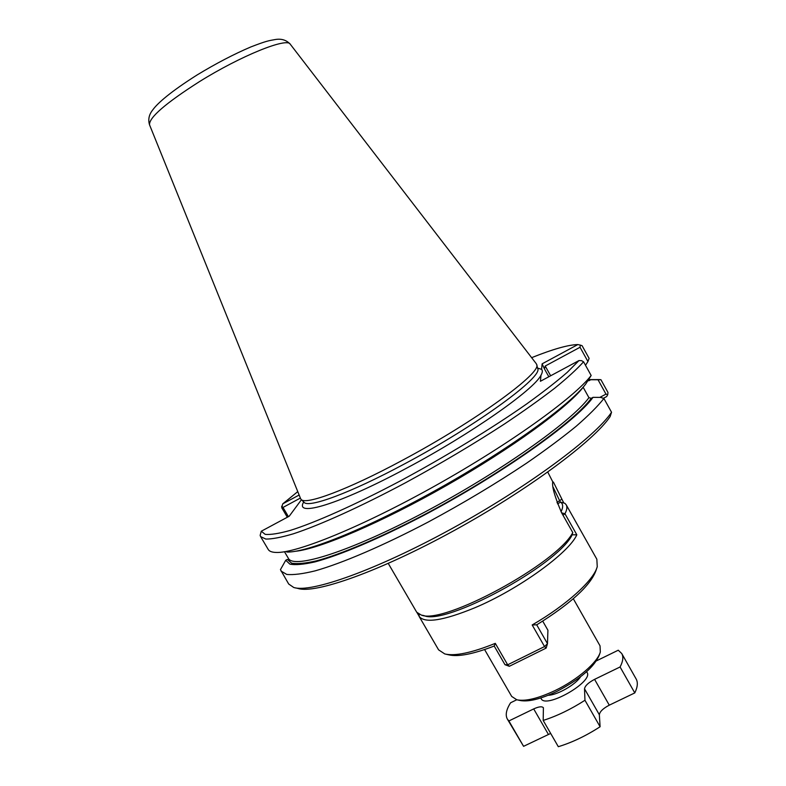<?xml version="1.0" encoding="UTF-8"?>
<svg xmlns="http://www.w3.org/2000/svg" width="786" height="786" viewBox="0 0 786 786"><rect width="100%" height="100%" fill="white"/><g stroke="black" fill="none" stroke-linecap="round" stroke-linejoin="round"><path stroke-width="1.18" d="M594.58 679.359L609.278 705.17C603.098 708.422 599.787 711.625 599.345 714.769L600.101 726.745L584.961 700.267L584.519 688.811C585.039 685.775 588.39 682.631 594.58 679.359L620.085 666.97C623.043 661.34 623.603 656.86 621.746 653.539L618.268 650.209L596.387 660.888M609.278 705.17L634.783 692.918C637.633 687.111 638.075 682.454 636.12 678.937L621.746 653.539M634.783 692.918L620.085 666.97M516.746 699.776L510.605 702.772C506.253 709.581 505.172 715.014 507.343 719.062L508.876 720.958L533.704 708.913C538.803 706.585 542.035 706.201 543.401 707.764L543.185 720.438C557.019 716.007 570.95 709.286 584.961 700.267M507.343 719.062L523.584 746.327L508.876 720.958M543.185 720.438L558.315 746.7C572.218 742.446 586.14 735.794 600.101 726.745M550.672 733.436L523.584 746.327M557.461 503.806L560.683 502.146L564.918 503.335L566.215 504.828L596.839 559.21L597.252 566.647C593.97 580.068 566.745 604.984 532.181 624.958L536.7 624.811L547.478 643.665L546.182 648.077L509.328 666.292L507.668 664.799L544.541 646.564L546.182 648.077M596.79 568.062L595.994 570.518C590.551 585.472 570.793 603.579 536.72 624.841L536.7 624.811M572.041 534.824L576.816 534.794C569.162 552.725 518.495 589.461 474.783 607.794C443.117 620.743 424.548 623.593 419.066 616.322L438.588 649.845L444.797 653.952C454.956 656.359 471.787 652.832 495.298 643.361L494.198 646.013L504.976 664.701L509.328 666.292M446.252 654.276L448.767 654.836C458.032 657.067 473.172 654.129 494.217 646.033M419.066 616.322L419.193 614.239M566.215 504.828C567.404 506.941 566.981 509.918 564.957 513.759L561.656 512.845M576.816 534.794L564.957 513.759L563.002 515.233M504.976 664.701L507.668 664.799L495.298 643.361M542.723 621.146L547.921 630.234L547.478 643.665L544.541 646.564L532.181 624.958M418.643 615.418L416.993 612.589M560.683 502.146C563.179 504.023 563.297 507.225 561.037 511.745M300.37 498.069L282.999 507.442L288.423 516.657M605.986 394.13L607.735 394.651L607.981 392.46L600.907 379.687L598.028 379.766L605.986 394.13L599.826 397.392M607.735 394.651L606.654 396.566L603.353 398.305M301.431 499.729L289.209 516.235L261.296 531.228L260.137 535.374L260.588 536.573L268.213 549.443C269.303 551.32 271.927 552.312 276.073 552.45C296.214 553.472 362.208 526.738 435.925 485.394C509.633 444.119 574.222 397.549 591.16 375.492L585.678 384.108C569.526 405.36 508.542 449.533 438.922 488.538C369.302 527.593 306.452 552.961 286.752 552.027M591.239 398.286L593.017 397.343C575.686 421.777 499.837 475.501 422.003 516.304C378.528 538.96 339.847 555.25 314.99 561.902C303.701 564.456 295.34 565.203 289.887 564.122L285.74 560.261L287.352 559.406L291.567 563.149C297.02 564.161 305.341 563.395 316.532 560.831C341.163 554.199 379.343 538.096 422.21 515.754C498.933 475.53 573.8 422.573 591.239 398.286L588.94 397.677L583.163 387.282C567.423 407.62 511.774 448.315 446.684 485.394C381.593 522.503 319.597 548.874 295.556 551.251M285.74 560.261L280.445 569.644L288.698 584.027L293.718 587.466C310.696 593.253 376.337 570.135 452.205 528.457C528.064 486.868 595.307 436.77 611.547 412.267L603.913 398.492L600.622 397.392L593.017 397.343M585.501 365.294L587.938 361.54L580.029 347.265L545.209 366.04L544.433 368.88L542.124 363.839L541.583 369.361L537.545 368.054M303.72 501.969C293.935 517.709 338.825 504.592 406.116 468.427C470.981 434 534.244 389.502 541.014 375.158L540.404 381.279L578.987 360.558L581.601 360.676L583.566 361.806L591.16 375.492M588.242 380.788L590.954 379.726L598.028 379.766M547.773 472.081L552.735 481.789C551.821 486.514 554.788 496.85 561.626 512.806L572.788 532.594C556.734 563.67 442.783 625.283 421.158 614.976L416.737 612.255L388.264 563.434M553.403 482.073L563.827 503.03M517.807 700.002L519.929 700.454C528.212 702.114 540.395 699.167 556.478 691.611C579.989 679.32 594.275 667.108 599.335 654.974L600.023 652.93M484.598 649.57L511.696 696.435L516.834 699.795C525.51 701.534 538.312 698.43 555.24 690.472C577.346 679.87 597.665 662.333 600.327 651.977L600.032 645.846L573.318 598.755M422.426 615.271L424.185 615.674C445.367 625.676 555.535 566.274 571.746 535.718L572.788 532.594M295.703 587.918L298.002 588.449C314.891 594.157 379.255 571.618 453.502 530.894C527.75 490.248 593.784 441.044 610.103 416.639L611.547 412.267M287.332 517.237L281.702 507.677L282.744 503.865L299.132 495.023M282.999 507.442L281.594 506.272M542.124 363.839L577.838 344.563L580.294 345.103L580.029 347.265M300.586 498.609L301.058 499.365C305.125 505.477 347.245 489.992 402.068 460.478C475.52 421.404 542.704 372.25 536.642 364.449L536.239 363.653M541.014 375.158C542.546 372.456 542.733 370.53 541.583 369.361M297.756 491.614L282.744 503.865M261.296 531.228L265.187 534.352C270.531 534.883 278.902 533.566 290.299 530.403C315.461 522.513 355.046 504.877 399.927 481.12C445.102 456.872 491.456 428.606 526.433 404.122C542.9 392.273 556.498 381.672 567.246 372.338L578.987 360.558M577.838 344.563C568.298 344.789 552.892 349.161 531.631 357.669M281.024 571.078L286.723 574.419C293.257 575.087 302.738 573.898 315.166 570.852C342.323 563.169 383.234 545.69 428.468 521.904C463.239 503.187 495.917 483.636 526.502 463.229C545.513 450.103 562.029 437.812 576.069 426.356C588.419 415.617 597.694 406.333 603.913 398.492M590.954 379.726L588.626 379.579M600.907 379.687L595.66 379.599M260.588 536.573L265.786 539.058C271.995 539.157 281.182 537.408 293.335 533.812C319.971 525.077 360.568 506.744 405.812 482.594C440.612 463.661 473.467 444.139 504.376 424.047C523.623 411.166 540.414 399.209 554.749 388.176C567.413 377.889 577.022 369.096 583.566 361.806M580.294 345.103L582.082 345.683L589.107 358.367L587.938 361.54M560.408 502.293L553.148 487.182M584.519 688.811L599.345 714.769M586.513 671.814C596.25 680.538 543.539 710.731 540.935 697.919M580.569 676.756C575.686 684.606 557.451 695.05 548.206 695.286M533.704 708.913L548.402 734.409M548.825 376.759L544.433 368.88M550.652 375.777L545.209 366.04M284.689 552.106L288.374 558.335C293.473 569.359 349.868 551.811 424.754 512.079C499.591 472.465 571.579 421.424 588.94 397.677M304.231 502.559L304.005 502.244C308.171 508.424 350.035 493.195 404.368 463.986C477.171 425.324 543.696 376.415 537.644 368.447L536.691 364.625M300.625 498.697L149.527 124.787C148.996 117.595 165.581 103.241 199.271 81.744C240.722 55.835 287.067 37.207 290.25 44.193L536.298 363.731M561.705 499.248L556.969 502.46M589.303 380.611L588.026 380.503M304.005 502.244L301.195 499.503M290.25 44.193C286.448 40.086 281.545 38.524 275.532 39.487C268.714 40.715 266.906 40.734 250.852 46.934C233.874 54.175 215.983 63.509 197.158 74.925C170.14 92.011 157.465 103.369 152.916 109.706C149.035 114.412 147.906 119.433 149.527 124.787M589.618 379.618L599.649 379.589"/></g></svg>
